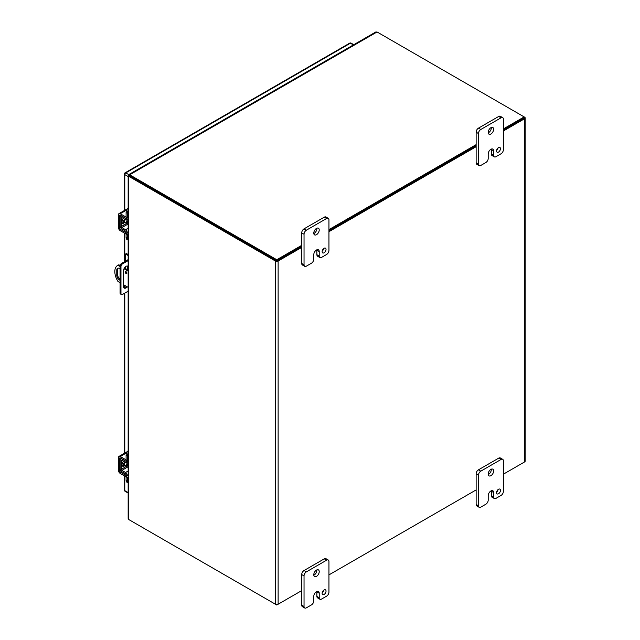 <?xml version="1.0" encoding="UTF-8"?>
<svg xmlns="http://www.w3.org/2000/svg" width="640" height="640" viewBox="0 0 640 640"><rect width="100%" height="100%" fill="white"/><g stroke="black" fill="none" stroke-linecap="round" stroke-linejoin="round"><path stroke-width="0.96" d="M130.368 520.472L130.368 520.472A4.408 2.544 180 0 1 130.36 520.464L276.784 605.008L301.704 590.616L278.128 604.232L278.128 261.032L301.704 247.416M328.952 231.688L476.128 146.72M503.376 130.984L524.616 118.72L524.616 461.92L503.376 474.184L524.168 462.184M476.128 489.92L328.952 574.888L476.128 489.92M376.976 32.016L129.752 174.752L128.84 174.56L375.768 32L376.976 32.016A4.408 2.544 0 0 1 377.752 32.376L524.616 117.168A1.904 1.096 180 0 1 525.176 117.944A1.904 1.096 180 0 1 524.616 118.72M524.616 461.92A1.904 1.096 0 0 0 525.176 461.144L525.176 117.944M523.904 117.944L503.376 129.952L524.168 117.944L524.168 116.912L503.376 128.912M277.232 260.512L301.704 246.384L276.784 260.768L130.368 176.24L276.336 260.512M328.952 230.656L476.128 145.68L328.952 230.656M278.128 261.032A1.904 1.096 180 0 1 275.44 261.032L129.472 176.752L130.368 176.24A4.408 2.544 -120 0 0 129.672 175.928L128.776 176.44A4.408 2.544 60 0 1 129.472 176.752M128.152 477.288L128.152 518.424L128.776 519.464A4.408 2.544 -120 0 0 129.472 519.952L275.44 604.232A1.904 1.096 0 0 0 278.128 604.232M128.608 175.224L128.152 175.752L128.776 176.44L128.776 519.464M118.072 268.144A3.848 2.224 -120 0 0 117.672 269.56L117.672 274.784A3.848 2.224 -120 0 0 120.096 279.304M126.24 271.864A1.104 0.632 -120 0 0 126.88 272.968M120.096 282.696L117.984 281.48A13.216 7.632 60 0 1 117.56 265.512L118.456 264.992A13.216 7.632 60 0 1 118.88 264.776L120.16 265.52M124.408 267.968L128.152 270.128M120.096 280.28A3.848 2.224 60 0 1 116.768 275.296L116.768 270.072A3.848 2.224 60 0 1 117.568 268.312A3.848 2.224 60 0 1 120.096 268.928M126.888 273.128A1.104 0.632 60 0 1 126.656 273.632A1.104 0.632 60 0 1 125.56 272.992A1.104 0.632 60 0 1 125.56 271.72A1.104 0.632 60 0 1 126.408 272.016A1.104 0.632 60 0 1 126.888 273.128M128.152 287.352L123.536 284.688M120.096 266.512L117.984 265.296L118.88 264.776M128.152 271.168L123.984 268.76M117.56 265.512A13.216 7.632 60 0 1 117.984 265.296M127.28 234.48L127.28 238.144A4.408 2.544 120 0 0 128.152 240.144L127.008 239.48A4.408 2.544 120 0 1 126.096 237.464L126.096 234.048M126.096 217.104L126.096 212.568L127.28 213.248L127.28 217.544M126.096 232.104A0.848 0.488 -120 0 0 125.512 231.08L121.904 228.92A2.52 1.456 60 0 1 120.152 225.856L120.152 217.312A2.52 1.456 60 0 1 120.672 216.16A2.52 1.456 60 0 1 121.904 216.264L125.512 218.272A0.848 0.488 -120 0 0 125.856 218.336M127.256 218.904A2.52 1.456 60 0 1 126.76 219.76A2.52 1.456 60 0 1 125.528 219.648L121.928 217.64A0.848 0.488 -120 0 0 121.336 217.992L121.336 226.536A0.848 0.488 -120 0 0 121.928 227.568L125.528 229.72A2.52 1.456 60 0 1 127.28 232.792L128.152 232.288M128.776 209.312A4.408 2.544 120 0 0 127.28 213.248M128.152 207.992A4.408 2.544 120 0 0 126.096 212.568M121.336 226.536L127.568 222.944A0.848 0.488 -120 0 0 128.152 223.968L121.928 227.568M127.976 219.056A3.432 1.984 -60 0 1 126.856 222.872A3.432 1.984 -60 0 1 123.92 224.128L122.736 223.44A3.432 1.984 -60 0 1 123.448 218.488M127.568 222.944L127.568 221.736M126.792 219.736A1.88 1.08 -60 0 1 126.432 221.912A1.88 1.08 -60 0 1 124.696 222.776A1.88 1.08 -60 0 1 124.392 221.32A1.88 1.08 -60 0 1 125.56 219.664M123.92 224.128A3.432 1.984 -60 0 1 124.648 219.16M127.28 477.264L127.28 480.928A4.408 2.544 120 0 0 128.152 482.92L127.008 482.264A4.408 2.544 120 0 1 126.096 480.248L126.096 476.832M126.096 459.888L126.096 455.352L127.28 456.032L127.28 460.328M126.096 474.888A0.848 0.488 -120 0 0 125.512 473.864L121.904 471.704A2.52 1.456 60 0 1 120.152 468.64L120.152 460.096A2.52 1.456 60 0 1 120.672 458.944A2.52 1.456 60 0 1 121.904 459.048L125.512 461.056A0.848 0.488 -120 0 0 125.856 461.12M127.256 461.688A2.52 1.456 60 0 1 126.76 462.544A2.52 1.456 60 0 1 125.528 462.432L121.928 460.424A0.848 0.488 -120 0 0 121.336 460.776L121.336 469.32A0.848 0.488 -120 0 0 121.928 470.352L125.528 472.504A2.52 1.456 60 0 1 127.28 475.576L128.152 475.064M128.776 452.096A4.408 2.544 120 0 0 127.28 456.032M128.152 450.776A4.408 2.544 120 0 0 126.096 455.352M121.336 469.32L127.568 465.728A0.848 0.488 -120 0 0 128.152 466.752L121.928 470.352M127.976 461.84A3.432 1.984 -60 0 1 126.856 465.656A3.432 1.984 -60 0 1 123.92 466.912L122.736 466.224A3.432 1.984 -60 0 1 123.448 461.272M127.568 465.728L127.568 464.52M126.792 462.52A1.88 1.08 -60 0 1 126.432 464.696A1.88 1.08 -60 0 1 124.696 465.56A1.88 1.08 -60 0 1 124.392 464.104A1.88 1.08 -60 0 1 125.56 462.448M123.92 466.912A3.432 1.984 -60 0 1 124.648 461.944M313.776 259.184A3.304 1.904 -60 0 1 311.44 263.232L306.368 266.16A3.304 1.904 -60 0 1 304.72 266.328A3.304 1.904 -60 0 1 304.032 264.816L304.032 234.24A3.304 1.904 -60 0 1 306.368 230.192L326.616 218.504A3.304 1.904 -60 0 1 328.264 218.344A3.304 1.904 -60 0 1 328.952 219.856L328.952 250.424A3.304 1.904 -60 0 1 326.616 254.472L321.552 257.4A3.304 1.904 -60 0 1 319.896 257.56A3.304 1.904 -60 0 1 319.216 256.048L319.216 251.552A3.84 2.216 120 0 0 318.416 249.792A3.84 2.216 120 0 0 316.496 249.984A3.84 2.216 120 0 0 313.776 254.688L313.776 259.184M326.032 249.416A2.752 1.592 120 0 0 325.464 248.152A2.752 1.592 120 0 0 322.704 249.744A2.752 1.592 120 0 0 322.704 252.92A2.752 1.592 120 0 0 324.832 252.184A2.752 1.592 120 0 0 326.032 249.416M319.216 229.968A3.856 2.224 120 0 0 318.416 228.208A3.856 2.224 120 0 0 314.568 230.432A3.856 2.224 120 0 0 314.568 234.88A3.856 2.224 120 0 0 317.536 233.848A3.856 2.224 120 0 0 319.216 229.968M319.216 251.552L316.888 250.208A3.84 2.216 120 0 0 316.864 249.8M316.888 250.208L316.888 254.704A3.304 1.904 120 0 0 317.568 256.216L319.896 257.56M328.264 218.344L325.936 217A3.304 1.904 120 0 0 324.288 217.16L326.616 218.504M306.368 230.192L304.04 228.848L324.288 217.16M304.04 228.848A3.304 1.904 120 0 0 301.704 232.896L304.032 234.24M304.032 264.816L301.704 263.464L301.704 232.896M301.704 263.464A3.304 1.904 120 0 0 302.384 264.976L304.72 266.328M322.184 251.136A2.752 1.592 120 0 0 323.656 248.6M313.792 233.528A3.856 2.224 120 0 0 316.888 228.624A3.856 2.224 120 0 0 316.864 228.216M488.2 158.488A3.304 1.904 -60 0 1 485.864 162.528L480.792 165.456A3.304 1.904 -60 0 1 479.144 165.624A3.304 1.904 -60 0 1 478.456 164.112L478.456 133.536A3.304 1.904 -60 0 1 480.792 129.496L501.04 117.808A3.304 1.904 -60 0 1 502.688 117.64A3.304 1.904 -60 0 1 503.376 119.152L503.376 149.72A3.304 1.904 -60 0 1 501.04 153.768L495.976 156.696A3.304 1.904 -60 0 1 494.32 156.856A3.304 1.904 -60 0 1 493.64 155.344L493.64 150.848A3.84 2.216 120 0 0 492.84 149.088A3.84 2.216 120 0 0 490.92 149.28A3.84 2.216 120 0 0 488.2 153.992L488.2 158.488M500.456 148.712A2.752 1.592 120 0 0 499.888 147.448A2.752 1.592 120 0 0 497.128 149.04A2.752 1.592 120 0 0 497.128 152.224A2.752 1.592 120 0 0 499.256 151.48A2.752 1.592 120 0 0 500.456 148.712M493.64 129.272A3.856 2.224 120 0 0 492.84 127.504A3.856 2.224 120 0 0 488.992 129.728A3.856 2.224 120 0 0 488.992 134.176A3.856 2.224 120 0 0 491.96 133.144A3.856 2.224 120 0 0 493.64 129.272M493.64 150.848L491.312 149.504A3.84 2.216 120 0 0 491.288 149.104M491.312 149.504L491.312 154A3.304 1.904 120 0 0 491.992 155.512L494.32 156.856M502.688 117.64L500.36 116.296A3.304 1.904 120 0 0 498.712 116.456L501.04 117.808M480.792 129.496L478.464 128.144L498.712 116.456M478.464 128.144A3.304 1.904 120 0 0 476.128 132.192L478.456 133.536M478.456 164.112L476.128 162.768L476.128 132.192M476.128 162.768A3.304 1.904 120 0 0 476.808 164.28L479.144 165.624M496.608 150.432A2.752 1.592 120 0 0 498.08 147.896M488.216 132.832A3.856 2.224 120 0 0 491.312 127.92A3.856 2.224 120 0 0 491.288 127.512M313.776 600.864A3.304 1.904 -60 0 1 311.44 604.912L306.368 607.84A3.304 1.904 -60 0 1 304.72 608A3.304 1.904 -60 0 1 304.032 606.488L304.032 575.92A3.304 1.904 -60 0 1 306.368 571.872L326.616 560.184A3.304 1.904 -60 0 1 328.264 560.016A3.304 1.904 -60 0 1 328.952 561.528L328.952 592.104A3.304 1.904 -60 0 1 326.616 596.144L321.552 599.072A3.304 1.904 -60 0 1 319.896 599.232A3.304 1.904 -60 0 1 319.216 597.72L319.216 593.224A3.84 2.216 120 0 0 318.416 591.472A3.84 2.216 120 0 0 316.496 591.656L316.496 591.664A3.84 2.216 120 0 0 313.776 596.368L313.776 600.864M326.032 591.088A2.752 1.592 120 0 0 325.464 589.832A2.752 1.592 120 0 0 322.704 591.416A2.752 1.592 120 0 0 322.704 594.6A2.752 1.592 120 0 0 324.832 593.864A2.752 1.592 120 0 0 326.032 591.088M319.216 571.648A3.856 2.224 120 0 0 318.416 569.88A3.856 2.224 120 0 0 314.568 572.104A3.856 2.224 120 0 0 314.568 576.56A3.856 2.224 120 0 0 317.536 575.528A3.856 2.224 120 0 0 319.216 571.648M319.216 593.224L316.888 591.88A3.84 2.216 120 0 0 316.864 591.48M316.888 591.88L316.888 596.376A3.304 1.904 120 0 0 317.568 597.888L319.896 599.232M328.264 560.016L325.936 558.672A3.304 1.904 120 0 0 324.288 558.84L326.616 560.184M306.368 571.872L304.04 570.528L324.288 558.84M304.04 570.528A3.304 1.904 120 0 0 301.704 574.568L304.032 575.92M304.032 606.488L301.704 605.144L301.704 574.568M301.704 605.144A3.304 1.904 120 0 0 302.384 606.656L304.72 608M322.184 592.808A2.752 1.592 120 0 0 323.656 590.272M313.792 575.208A3.856 2.224 120 0 0 316.888 570.304A3.856 2.224 120 0 0 316.864 569.888M488.2 500.16A3.304 1.904 -60 0 1 485.864 504.208L480.792 507.136A3.304 1.904 -60 0 1 479.144 507.296A3.304 1.904 -60 0 1 478.456 505.784L478.456 475.216A3.304 1.904 -60 0 1 480.792 471.168L501.04 459.48A3.304 1.904 -60 0 1 502.688 459.312A3.304 1.904 -60 0 1 503.376 460.824L503.376 491.4A3.304 1.904 -60 0 1 501.04 495.448L495.976 498.368A3.304 1.904 -60 0 1 494.32 498.536A3.304 1.904 -60 0 1 493.64 497.024L493.64 492.528A3.84 2.216 120 0 0 492.84 490.768A3.84 2.216 120 0 0 490.92 490.96A3.84 2.216 120 0 0 488.2 495.664L488.2 500.16M500.456 490.384A2.752 1.592 120 0 0 499.888 489.128A2.752 1.592 120 0 0 497.128 490.72A2.752 1.592 120 0 0 497.128 493.896A2.752 1.592 120 0 0 499.256 493.16A2.752 1.592 120 0 0 500.456 490.384M493.64 470.944A3.856 2.224 120 0 0 492.84 469.176A3.856 2.224 120 0 0 488.992 471.408A3.856 2.224 120 0 0 488.992 475.856A3.856 2.224 120 0 0 491.96 474.824A3.856 2.224 120 0 0 493.64 470.944M493.64 492.528L491.312 491.176A3.84 2.216 120 0 0 491.288 490.776M491.312 491.176L491.312 495.672A3.304 1.904 120 0 0 491.992 497.184L494.32 498.536M502.688 459.312L500.36 457.968A3.304 1.904 120 0 0 498.712 458.136L501.04 459.48M480.792 471.168L478.464 469.824L498.712 458.136M478.464 469.824A3.304 1.904 120 0 0 476.128 473.872L478.456 475.216M478.456 505.784L476.128 504.44L476.128 473.872M476.128 504.44A3.304 1.904 120 0 0 476.808 505.952L479.144 507.296M496.608 492.112A2.752 1.592 120 0 0 498.08 489.568M488.216 474.504A3.856 2.224 120 0 0 491.312 469.6A3.856 2.224 120 0 0 491.288 469.184M130.368 175.2A4.408 2.544 0 0 1 129.752 174.752L129.752 175.792A4.408 2.544 0 0 0 130.368 176.24L130.368 175.2L276.784 259.736L276.784 260.768M276.784 259.736L301.704 245.344M328.952 229.616L476.128 144.648M128.84 174.56L128.608 175.216M276.784 605.008L276.784 604.552M128.152 291.192L122.528 294.448A2.2 1.272 -60 0 1 121.424 294.552A2.2 1.272 -60 0 1 120.968 293.544L120.968 266.576A2.2 1.272 -60 0 1 122.528 263.872L128.152 260.624M128.152 266.496A3.52 2.032 120 0 0 127.792 266.176A3.52 2.032 120 0 0 125.072 267.12A3.52 2.032 120 0 0 123.536 270.664L123.536 286.488A3.52 2.032 120 0 0 124.264 288.104A3.52 2.032 120 0 0 127.264 286.84M120.968 293.544L120.096 293.04L120.096 266.072L120.968 266.576M120.096 293.04A2.2 1.272 120 0 0 120.552 294.048L121.424 294.552M128.152 254.536L126.424 253.536L125.552 254.04L128.152 255.544M128.152 259.616L121.656 263.368A2.2 1.272 120 0 0 120.096 266.072M123.888 287.76A3.52 2.032 120 0 0 126.392 286.336M127.648 269.84L127.648 267.28A3.52 2.032 120 0 0 127.296 266.016M125.552 254.04L125.552 261.12M125.552 266.672L125.552 268.632M128.776 477.184A2.2 1.272 0 0 1 126.28 476.936L120.264 473.464A2.52 1.456 -120 0 1 118.48 470.376L118.48 457.552A2.52 1.456 60 0 1 119.008 456.4A2.52 1.456 60 0 1 120.264 456.52L126.744 452.784M128.776 475.816A2.2 1.272 180 0 1 126.28 475.568L120.264 472.096A0.848 0.488 60 0 1 119.664 471.056L119.664 458.232A0.848 0.488 60 0 1 120.264 457.888L126.28 461.36A2.2 1.272 0 0 0 128.776 461.608M128.776 460.24A2.2 1.272 180 0 1 126.28 459.992L120.264 456.52M128.776 234.4A2.2 1.272 0 0 1 126.28 234.152L120.264 230.68A2.52 1.456 -120 0 1 118.48 227.592L118.48 214.768A2.52 1.456 60 0 1 119.008 213.616A2.52 1.456 60 0 1 120.264 213.736L126.744 210M128.776 233.032A2.2 1.272 180 0 1 126.28 232.784L120.264 229.312A0.848 0.488 60 0 1 119.664 228.28L119.664 215.448A0.848 0.488 60 0 1 120.264 215.104L126.28 218.576A2.2 1.272 0 0 0 128.776 218.824M128.776 217.464A2.2 1.272 180 0 1 126.28 217.208L120.264 213.736M275.44 261.032L275.44 604.232M116.768 270.072L117.672 269.56M117.672 274.784L116.768 275.296M127.28 238.144L126.096 237.464M128.152 228.208L125.528 229.72M121.936 217.648L121.336 217.992M127.28 480.928L126.096 480.248M128.152 470.992L125.528 472.504M121.936 460.432L121.336 460.776M316.888 254.704L319.216 256.048M491.312 154L493.64 155.344M316.888 596.376L319.216 597.72M491.312 495.672L493.64 497.024M121.656 263.368L122.528 263.872M128.152 267.576L127.648 267.28M126.28 461.36L126.28 459.992M126.28 476.936L126.28 475.568M120.264 457.888L119.664 458.232M120.712 470.456L119.664 471.056M121.48 471.392L120.264 472.096M126.28 218.576L126.28 217.208M126.28 234.152L126.28 232.784M120.264 215.104L119.664 215.448M120.712 227.672L119.664 228.28M121.48 228.608L120.264 229.312M353.792 44.688L351.096 43.136A1.384 0.8 120 0 0 350.408 43.208L125.768 172.896A1.384 0.8 120 0 0 124.784 174.6L124.784 210.28M353.384 44.928L350.408 43.208A1.384 0.8 -120 0 0 349.712 43.136A1.384 1.384 0 0 1 351.096 43.136M128.76 174.624L125.768 172.896A1.384 0.8 60 0 0 125.072 172.832A1.384 1.384 0 0 0 124.376 174.032A1.384 0.8 0 0 0 124.784 174.6L128.152 176.544M124.784 233.288L124.784 261.568M124.784 267.448L124.784 268.184M124.784 285.408L124.784 287.608M124.784 293.144L124.784 453.064M124.784 476.072L124.784 490.632A1.384 0.8 120 0 0 125.072 491.264L128.152 493.048M128.152 492.576L124.784 490.632A1.384 0.8 0 0 1 124.376 490.064A1.384 1.384 0 0 0 125.072 491.264M128.152 475.928L128.152 461.72L126.76 462.544M128.152 460.352L128.152 234.512M128.152 233.144L128.152 218.936M128.152 217.568L128.152 175.752M120.672 216.16L121.384 215.752M126.76 219.76L128.152 218.952M120.672 458.944L121.384 458.536M119.008 456.4L127.552 451.464M119.008 213.616L127.552 208.68M124.376 490.064L124.376 475.84M124.376 453.296L124.376 293.376M124.376 287.728L124.376 285.168M124.376 261.8L124.376 233.056M124.376 210.512L124.376 174.032M125.072 172.832L349.712 43.136"/></g></svg>

